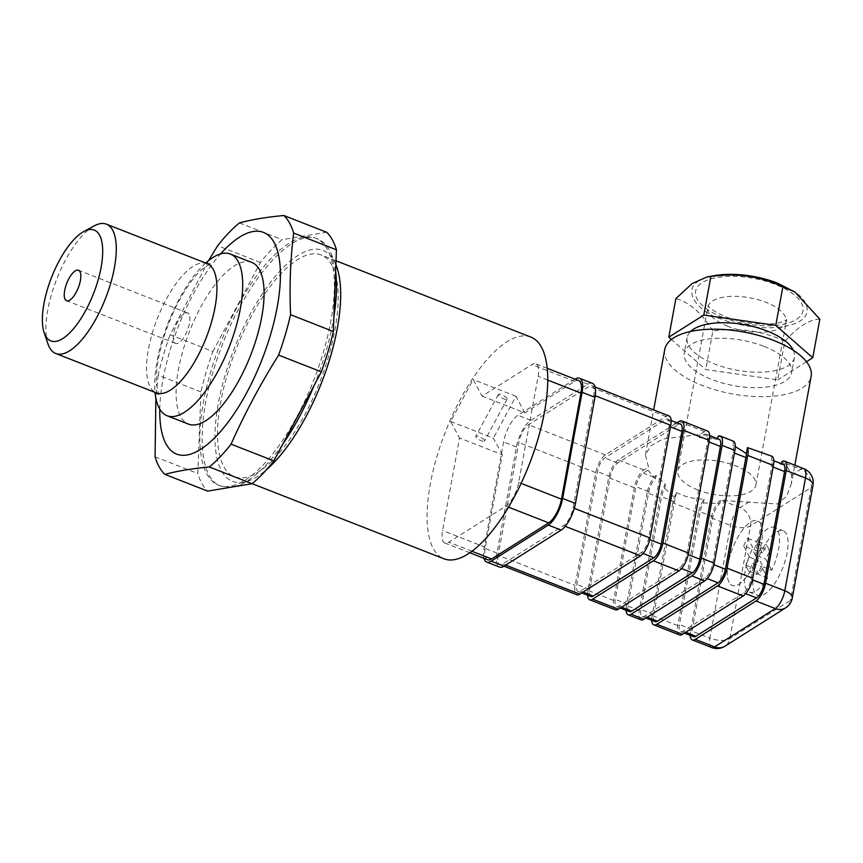 <?xml version="1.0" encoding="UTF-8"?>
<svg xmlns="http://www.w3.org/2000/svg" width="863" height="863" viewBox="0 0 863 863"><rect width="100%" height="100%" fill="white"/><g stroke="black" fill="none" stroke-linecap="round" stroke-linejoin="round"><path stroke-width="0.65" stroke-dasharray="4.32 3.24" d="M487.617 559.742A19.849 7.497 111.4 0 1 485.33 547.282L502.298 454.758L459.537 438.005L442.557 530.54A19.849 7.497 111.4 0 0 444.844 543A19.849 7.497 111.4 0 0 448.836 542.201L505.934 506.117A19.849 7.497 111.4 0 0 518.695 482.417L538.156 376.311A19.849 7.497 111.4 0 0 535.88 363.852A19.849 7.497 111.4 0 0 531.888 364.639L482.093 396.117L473.172 379.537L450.615 421.435L459.537 438.005M530.81 337.066A119.062 44.984 -68.6 0 0 445.513 431.532A119.062 44.984 -68.6 0 0 443.992 558.793M331.964 265.319A119.062 44.984 -68.6 0 0 321.241 255.006A119.062 44.984 -68.6 0 0 235.944 349.472A119.062 44.984 -68.6 0 0 234.423 476.732A119.062 44.984 -68.6 0 0 312.503 399.224A119.062 44.984 -68.6 0 0 331.964 265.319M482.093 396.117L524.855 412.859L574.65 381.392A19.849 7.497 111.4 0 1 578.642 380.594M502.298 454.758L493.388 438.177L450.615 421.435M524.855 412.859L515.945 396.279L493.388 438.177M507.002 398.479A4.962 1.402 28.3 0 0 502.493 395.125A4.962 1.402 28.3 0 0 498.35 394.456A4.962 1.402 28.3 0 0 502.05 398.037A4.962 1.402 28.3 0 0 507.088 399.159A4.962 1.402 28.3 0 0 507.002 398.479M515.945 396.279L473.172 379.537M484.445 440.378A4.962 1.402 28.3 0 0 479.936 437.012A4.962 1.402 28.3 0 0 475.793 436.344A4.962 1.402 28.3 0 0 479.494 439.936A4.962 1.402 28.3 0 0 484.531 441.047A4.962 1.402 28.3 0 0 484.445 440.378M251.748 262.417A86.818 32.805 -68.6 0 0 189.547 331.306A86.818 32.805 -68.6 0 0 188.436 424.1M159.784 409.181A119.062 44.984 111.4 0 1 220.583 253.916M205.696 263.042A86.818 32.805 -68.6 0 0 155.06 392.385M47.994 343.97A69.45 26.246 111.4 0 1 56.656 279.267A69.45 26.246 111.4 0 1 94.229 225.89M189.04 314.359A16.375 6.181 -68.6 0 0 187.562 312.945A16.375 6.181 -68.6 0 0 175.836 325.934A16.375 6.181 -68.6 0 0 175.631 343.431A16.375 6.181 -68.6 0 0 186.365 332.773A16.375 6.181 -68.6 0 0 189.04 314.359M208.533 260.648L170.119 334.768L212.891 351.521A143.873 54.358 111.4 0 0 200.917 391.888L197.843 473.55A143.873 54.358 111.4 0 0 207.638 491.112M200.917 391.888L158.156 375.146A143.873 54.358 111.4 0 1 170.119 334.768M158.156 375.146L155.869 398.177M335.869 264.617A124.024 46.861 -68.6 0 0 335.588 263.959A124.024 46.861 -68.6 0 0 334.229 261.133A124.024 46.861 -68.6 0 0 233.032 351.791A124.024 46.861 -68.6 0 0 251.036 479.904A124.024 46.861 -68.6 0 0 266.505 469.688M335.621 271.252L331.079 253.474L329.612 250.453C326.516 244.714 322.525 240.874 317.66 238.954C292.082 226.613 243.021 283.905 218.781 354.423C195.804 417.228 196.775 478.275 220.896 486.085L230.281 487.347M234.423 486.656L240.604 484.531C254.132 478.382 268.21 464.898 282.827 444.078M314.046 385.599C323.657 361.931 330.281 338.889 333.916 316.462M327.476 249.612A132.708 50.14 -68.6 0 0 315.524 238.112A132.708 50.14 -68.6 0 0 220.443 343.398A132.708 50.14 -68.6 0 0 218.749 485.254A132.708 50.14 -68.6 0 0 305.782 398.857A132.708 50.14 -68.6 0 0 327.476 249.612M212.891 351.521L260.421 262.46A143.873 54.358 111.4 0 1 282.179 239.655L326.646 232.255M155.07 456.797L197.843 473.55M260.421 262.46L217.659 245.718M239.407 222.902L282.179 239.655M575.049 379.191L517.962 415.265A22.319 8.436 -68.6 0 0 503.604 441.932L484.143 548.037A22.319 8.436 -68.6 0 0 484.014 558.339M592.385 383.312A22.319 8.436 -68.6 0 0 587.886 384.208L530.788 420.292A22.319 8.436 -68.6 0 0 516.43 446.958L496.969 553.064A22.319 8.436 -68.6 0 0 499.537 567.077M819.85 319.181C809.57 319.332 797.908 326.71 784.855 341.284L777.768 379.849L705.783 369.569L671.414 339.483M806.441 361.748L777.768 379.849M784.855 341.284C762.256 330.702 738.253 327.271 712.86 331.004L705.783 369.569M712.86 331.004C701.889 313.075 689.559 302.277 675.869 298.62M664.747 349.504A74.412 31.467 -169.6 0 0 696.506 383.064A74.412 31.467 -169.6 0 0 811.134 376.387M764.111 346.419A54.574 23.074 10.4 0 1 791.608 372.805A54.574 23.074 10.4 0 1 733.766 385.642A54.574 23.074 10.4 0 1 684.262 353.086A54.574 23.074 10.4 0 1 764.111 346.419M659.968 497.778L647.142 492.751A14.887 5.62 -68.6 0 1 655.977 475.502L665.384 484.413A14.887 5.62 -68.6 0 0 659.968 497.778L639.289 610.508A14.887 5.62 -68.6 0 0 641.004 619.861M665.384 484.413L664.661 488.318A11.413 4.315 111.4 0 0 661.63 496.732L640.982 609.472A11.392 4.304 111.4 0 0 642.288 616.614A11.392 4.304 111.4 0 0 644.585 616.16L705.233 577.822A11.413 4.315 111.4 0 0 712.568 564.197L733.054 452.514A11.586 4.38 111.4 0 0 732.914 445.265L733.647 441.295M615.341 609.807A14.887 5.62 111.4 0 1 613.625 600.465L634.305 487.724A14.887 5.62 111.4 0 1 643.874 469.957L648.458 467.056L645.427 454.725L650.821 445.772L663.194 438.933L699.99 434.488L704.542 431.608A14.887 5.62 111.4 0 1 707.541 431.015M587.584 595.211A14.887 5.62 111.4 0 1 587.962 590.411L608.642 477.681A14.887 5.62 111.4 0 1 618.21 459.903L676.97 422.773M699.99 434.488L699.418 437.584L703.981 434.704A11.413 4.315 -68.6 0 1 706.268 434.251A11.413 4.315 -68.6 0 1 707.584 441.414L686.905 554.154A11.413 4.315 -68.6 0 1 679.569 567.778L618.9 606.117A11.413 4.315 -68.6 0 1 616.603 606.581A11.413 4.315 -68.6 0 1 615.297 599.407L635.966 486.678A11.413 4.315 -68.6 0 1 643.313 473.053L647.897 470.152L648.458 467.056M647.897 470.152L655.405 478.62A11.413 4.315 -68.6 0 0 648.803 491.694L628.124 604.434A11.413 4.315 -68.6 0 0 629.44 611.597M719.106 439.267A11.413 4.315 -68.6 0 0 717.541 439.353L699.418 437.584M730.238 439.903L718.113 436.236M655.977 475.502L655.405 478.62M647.142 492.751L626.462 605.492A14.887 5.62 -68.6 0 0 626.074 610.281M717.541 439.353L717.66 438.706M732.914 445.265L735.319 446.581M734.424 453.053L733.054 452.514M655.125 621.64A11.392 4.304 111.4 0 1 653.809 614.499L674.467 501.748A11.413 4.315 111.4 0 1 675.33 498.35L664.661 488.318M676.419 492.46C684.693 496.775 693.928 499.008 704.089 499.17A14.887 5.62 -68.6 0 0 698.458 512.849L672.795 502.805A14.887 5.62 -68.6 0 1 676.419 492.46L675.33 498.35M672.795 502.805L652.115 615.535A14.887 5.62 -68.6 0 0 651.738 620.314M704.089 499.17L703.399 502.967A11.413 4.315 -68.6 0 0 700.13 511.791L679.451 624.532A11.413 4.315 -68.6 0 0 680.756 631.694A11.413 4.315 -68.6 0 0 683.054 631.241L743.723 592.903A11.413 4.315 -68.6 0 0 751.058 579.267L771.738 466.538A11.413 4.315 -68.6 0 0 771.295 460.087L771.997 456.279M698.458 512.849L677.779 625.589A14.887 5.62 -68.6 0 0 679.494 634.931M703.399 502.967L719.893 503.463A11.413 4.315 -68.6 0 0 712.957 516.818L692.277 629.559A11.413 4.315 -68.6 0 0 693.593 636.721M783.259 464.391A11.413 4.315 -68.6 0 0 781.382 464.618L775.848 461.489M773.798 460.777L771.295 460.087M781.943 461.511L782.773 462.244C787.401 466.559 790.303 470.874 791.49 475.168L791.479 483.399L794.823 465.189M791.479 483.399L786.56 496.29L777.358 503.97L720.465 500.367A14.887 5.62 111.4 0 0 711.295 517.876L690.616 630.605A14.887 5.62 111.4 0 0 690.227 635.405M781.544 463.722L781.382 464.618M719.893 503.463L720.465 500.367M803.777 468.695A14.887 5.62 -68.6 0 0 800.778 469.289A14.887 12.255 -122.3 0 1 811.177 487.573A14.887 6.3 -169.6 0 0 812.989 485.243M749.429 501.748L740.109 507.638A14.887 12.255 -122.3 0 1 750.508 525.923L811.177 487.573L790.497 600.314A14.887 6.3 -169.6 0 0 792.31 597.973M669.052 415.944A14.887 5.62 -68.6 0 0 666.053 416.538L605.384 454.877A14.887 5.62 -68.6 0 0 595.815 472.654L575.136 585.394A14.887 5.62 -68.6 0 0 576.84 594.736M669.095 426.344L648.415 539.073A11.413 4.315 111.4 0 1 641.08 552.708L580.411 591.047A11.413 4.315 111.4 0 1 578.113 591.5A11.413 4.315 111.4 0 1 576.797 584.337L597.476 471.608A11.413 4.315 111.4 0 1 604.812 457.973L665.481 419.634A11.413 4.315 111.4 0 1 667.779 419.181A11.413 4.315 111.4 0 1 669.095 426.344L670.465 426.883M498.145 555.243A14.887 5.62 -68.6 0 0 499.86 564.596A14.887 5.62 -68.6 0 0 502.849 564.003L563.517 525.653A14.887 5.62 -68.6 0 0 573.097 507.876L593.776 395.146A14.887 5.62 -68.6 0 0 592.061 385.793A14.887 5.62 -68.6 0 0 589.062 386.397L528.393 424.736A14.887 5.62 -68.6 0 0 518.825 442.514L498.145 555.243L575.136 585.394M590.939 596.527A11.413 4.315 111.4 0 1 589.634 589.364L610.314 476.624A11.413 4.315 111.4 0 1 617.649 463L678.318 424.661A11.413 4.315 111.4 0 1 680.616 424.197M754.715 592.439A34.725 13.118 111.4 0 1 760.389 553.388A34.725 13.118 111.4 0 1 783.162 530.777A34.725 13.118 111.4 0 1 782.719 567.897A34.725 13.118 111.4 0 1 757.843 595.459A34.725 13.118 111.4 0 1 754.715 592.439M722.029 500.562L740.109 507.638A14.887 5.62 -68.6 0 0 734.348 514.704A14.887 5.62 -68.6 0 0 730.54 525.405L709.861 638.145A14.887 6.3 -169.6 0 0 729.828 638.652L790.497 600.314A14.887 12.255 -122.3 0 1 785.621 607.876M711.295 517.876L730.54 525.405A14.887 6.3 -169.6 0 0 750.508 525.923L729.828 638.652A14.887 12.255 -122.3 0 1 724.952 646.214M793.367 350.335A54.574 23.074 10.4 0 1 794.456 357.325A54.574 23.074 10.4 0 1 714.607 363.992A54.574 23.074 10.4 0 1 687.11 337.616A54.574 23.074 10.4 0 1 690.605 331.468M791.339 289.882C807.628 298.113 816.883 317.713 791.091 324.866C766.042 331.953 733.96 324.38 721.058 318.879C699.666 313.852 671.09 283.636 713.971 275.685M697.8 489.925A39.687 16.785 10.4 0 1 677.8 470.734A39.687 16.785 10.4 0 1 719.861 461.403A39.687 16.785 10.4 0 1 755.869 485.071A39.687 16.785 10.4 0 1 697.8 489.925M729.052 582.396A34.725 13.118 111.4 0 1 734.726 543.345A34.725 13.118 111.4 0 1 757.498 520.734A34.725 13.118 111.4 0 1 757.056 557.854A34.725 13.118 111.4 0 1 732.18 585.405A34.725 13.118 111.4 0 1 729.052 582.396A34.725 13.118 111.4 0 1 734.726 543.345A34.725 13.118 111.4 0 1 757.498 520.734A34.725 13.118 111.4 0 1 754.596 563.55A34.725 13.118 111.4 0 1 732.18 585.405A34.725 13.118 111.4 0 1 729.052 582.396M749.289 592.104A34.725 13.118 111.4 0 0 767.585 577.919L761.5 566.603L757.229 574.531L754.003 568.534L758.275 560.594L752.191 549.289A34.725 13.118 111.4 0 0 749.289 592.104L757.843 595.459M743.636 545.934A34.725 13.118 111.4 0 1 747.768 538.275L753.841 549.58L758.113 541.651L761.339 547.66L757.078 555.589L763.151 566.905A34.725 13.118 111.4 0 1 759.03 574.564L752.946 563.259L748.674 571.187L745.449 565.179L749.72 557.25L743.636 545.934L752.191 549.289M767.585 577.919L759.03 574.564M763.151 566.905L771.705 570.249A34.725 13.118 111.4 0 0 774.607 527.433L783.162 530.777M747.768 538.275L756.312 541.619A34.725 13.118 111.4 0 1 774.607 527.433M756.312 541.619L762.396 552.935L766.668 545.006L769.893 551.004L765.632 558.944L771.705 570.249M749.72 557.25L758.275 560.594M752.946 563.259L761.5 566.603M757.078 555.589L765.632 558.944M753.841 549.58L762.396 552.935M745.449 565.179L754.003 568.534M748.674 571.187L757.229 574.531M761.339 547.66L769.893 551.004M758.113 541.651L766.668 545.006M485.33 547.282L442.557 530.54M547.725 380.065L538.156 376.311M574.65 381.392L531.888 364.639M521.112 483.366L518.695 482.417M508.534 507.131L505.934 506.117M471.964 551.263L448.836 542.201M207.055 263.571A69.45 26.246 -68.6 0 0 161.51 308.781A69.45 26.246 -68.6 0 0 150.151 386.894A69.45 26.246 -68.6 0 0 156.408 392.913M496.969 553.064L484.143 548.037M516.43 446.958L503.604 441.932M530.788 420.292L517.962 415.265M587.886 384.208L575.06 379.181M643.874 469.957L618.21 459.903M704.542 431.608L678.879 421.565M653.949 477.217L643.313 473.053M648.803 491.694L635.966 486.678M714.542 438.846L703.981 434.704M708.955 441.953L707.584 441.414M674.467 501.748L661.63 496.732M712.957 516.818L700.13 511.791M773.119 467.077L771.738 466.538M791.49 475.168L800.778 469.289L782.773 462.244M505.718 565.125L502.849 564.003M595.815 472.654L518.825 442.514M605.384 454.877L528.393 424.736M666.053 416.538L589.062 386.397M595.211 395.707L593.776 395.146M574.316 508.361L573.097 507.876M565.233 526.322L563.517 525.653M678.318 424.661L665.481 419.634M649.742 539.602L648.415 539.073M643.075 553.485L641.08 552.708M583.075 592.094L580.411 591.047M589.634 589.364L576.797 584.337M610.314 476.624L597.476 471.608M617.649 463L604.812 457.973M613.625 600.465L587.962 590.411M634.305 487.724L608.642 477.681M628.124 604.434L615.297 599.407M621.576 607.164L618.9 606.117M688.243 554.672L686.905 554.154M681.565 568.555L679.569 567.778M639.289 610.508L626.462 605.492M713.906 564.726L712.568 564.197M707.229 578.609L705.233 577.822M647.25 617.207L644.585 616.16M653.809 614.499L640.982 609.472M677.779 625.589L652.115 615.535M692.277 629.559L679.451 624.532M685.729 632.288L683.054 631.241M752.396 579.796L751.058 579.267M745.718 593.679L743.723 592.903M711.576 647.487A14.887 5.62 -68.6 0 1 709.861 638.145L690.616 630.605M727.833 326.322A39.687 16.785 10.4 0 1 707.833 307.142A39.687 16.785 10.4 0 1 749.904 297.8A39.687 16.785 10.4 0 1 785.902 321.478A39.687 16.785 10.4 0 1 727.833 326.322M723.14 317.562A54.574 23.074 -169.6 0 0 803.129 308.738A54.574 23.074 -169.6 0 0 721.641 276.829A54.574 23.074 -169.6 0 0 723.14 317.562M336.02 260.788L321.241 255.006M252.136 483.679L234.423 476.732M547.185 368.285L535.88 363.852M469.839 552.784L444.844 543M498.35 394.456L475.793 436.344M507.088 399.159L484.531 441.047M209.86 263.992L201.78 269.472C194.035 276.527 186.095 287.67 177.972 302.913C167.681 323.086 160.917 343.183 157.692 363.204C156.408 371.942 156.02 379.235 156.548 385.081L158.609 394.251M187.562 312.945L78.501 270.238M175.631 343.431L66.559 300.723M335.588 263.959L331.036 253.485M251.036 479.904L240.583 484.499M218.749 485.254L220.896 486.096M315.524 238.112L317.66 238.954M709.634 435.567L706.268 434.251M503.992 566.214L499.86 564.596M595.06 386.969L592.061 385.793M671.144 420.497L667.779 419.181M581.759 592.935L578.113 591.5M620.249 608.005L616.603 606.581M645.934 618.037L642.288 616.614M684.402 633.129L680.756 631.694M645.427 454.725L653.658 409.914M687.11 337.616L684.262 353.086M794.456 357.325L791.608 372.805M755.869 485.071L786.711 319.59L783.334 321.414C779.623 322.913 774.187 323.819 767.024 324.132C753.075 324.38 739.44 321.996 726.128 316.969C715.869 312.471 709.861 308.717 708.113 305.696L677.8 470.734"/><path stroke-width="1.29" d="M252.136 483.679L443.992 558.793A119.062 44.984 -68.6 0 0 522.072 481.284A119.062 44.984 -68.6 0 0 541.543 347.379A119.062 44.984 -68.6 0 0 530.81 337.066L336.02 260.788M547.185 368.285L578.642 380.594A19.849 7.497 111.4 0 1 580.928 393.064L561.468 499.17A19.849 7.497 111.4 0 1 548.706 522.859L491.608 558.954A19.849 7.497 111.4 0 1 487.617 559.742L469.839 552.784M155.06 392.385A86.818 32.805 -68.6 0 0 159.234 408.199A86.818 32.805 -68.6 0 0 167.055 415.729L188.436 424.1A86.818 32.805 -68.6 0 0 245.372 367.584A86.818 32.805 -68.6 0 0 259.569 269.946A86.818 32.805 -68.6 0 0 251.748 262.417L230.356 254.046A86.818 32.805 -68.6 0 0 205.696 263.042M220.583 253.916A119.062 44.984 111.4 0 1 279.763 262.611A119.062 44.984 111.4 0 1 238.026 407.703A119.062 44.984 111.4 0 1 165.955 443.809A119.062 44.984 111.4 0 1 159.784 409.181M167.055 415.729A86.818 32.805 -68.6 0 0 223.981 359.213A86.818 32.805 -68.6 0 0 238.177 261.575A86.818 32.805 -68.6 0 0 230.356 254.046M83.797 231.532L94.229 225.89A69.45 26.246 111.4 0 1 106.408 224.164A69.45 26.246 111.4 0 1 112.665 230.184A69.45 26.246 111.4 0 1 101.305 308.296A69.45 26.246 111.4 0 1 55.761 353.506A69.45 26.246 111.4 0 1 49.504 347.487A69.45 26.246 111.4 0 1 47.994 343.97L44.164 332.74A59.536 22.492 -68.6 0 0 84.337 312.956A59.536 22.492 -68.6 0 0 99.601 235.211A59.536 22.492 -68.6 0 0 83.797 231.532A59.536 22.492 -68.6 0 0 51.586 277.282A59.536 22.492 -68.6 0 0 44.164 332.74M79.979 271.662A16.375 6.181 -68.6 0 0 78.501 270.238A16.375 6.181 -68.6 0 0 66.775 283.226A16.375 6.181 -68.6 0 0 66.559 300.723A16.375 6.181 -68.6 0 0 77.303 290.076A16.375 6.181 -68.6 0 0 79.979 271.662M333.355 331.478L290.583 314.725C289.342 286.624 290.367 259.407 293.657 233.075A143.873 54.358 111.4 0 0 283.873 215.513L326.646 232.255A143.873 54.358 111.4 0 1 336.43 249.817L333.355 331.478A143.873 54.358 111.4 0 1 321.381 371.845L273.851 460.907A143.873 54.358 111.4 0 1 252.093 483.712L207.638 491.112L164.865 474.359A143.873 54.358 111.4 0 1 158.954 466.43A143.873 54.358 111.4 0 1 155.07 456.797L155.869 398.177M164.865 474.359C177.411 471.015 192.233 468.544 209.321 466.969L252.093 483.712M273.851 460.907L231.079 444.154A143.873 54.358 111.4 0 1 209.321 466.969M231.079 444.154C244.661 413.582 260.507 383.895 278.609 355.103L321.381 371.845M290.583 314.725A143.873 54.358 111.4 0 1 278.609 355.103M283.873 215.513C266.786 217.088 251.964 219.547 239.407 222.902A143.873 54.358 111.4 0 0 217.659 245.718L208.533 260.648M266.505 469.688A124.024 46.861 -68.6 0 0 326.721 368.555A124.024 46.861 -68.6 0 0 335.869 264.617M230.281 487.347L234.423 486.656M282.827 444.078C294.617 427.066 305.017 407.573 314.046 385.599M333.916 316.462C336.656 299.116 337.228 284.046 335.621 271.252M293.657 233.075L336.43 249.817M484.014 558.339A22.319 8.436 -68.6 0 0 486.71 562.061A22.319 8.436 -68.6 0 0 491.198 561.166L548.296 525.071A22.319 8.436 -68.6 0 0 562.654 498.415L582.115 392.309A22.319 8.436 -68.6 0 0 579.548 378.285A22.319 8.436 -68.6 0 0 575.06 379.181L575.049 379.191M486.71 562.061L499.537 567.077A22.319 8.436 -68.6 0 0 504.024 566.182L561.133 530.098A22.319 8.436 -68.6 0 0 575.481 503.442L594.952 397.336A22.319 8.436 -68.6 0 0 592.385 383.312L579.548 378.285M671.414 339.483L668.793 337.185L675.869 298.62L692.169 283.571L706.959 276.969L710.875 276.505C736.107 272.751 760.098 276.182 782.86 286.786L794.92 292.061L819.85 319.181L812.763 357.757L806.441 361.748M782.86 286.786L775.772 325.373L812.763 357.757M668.793 337.185L703.787 315.081L775.772 325.373M710.875 276.505L703.787 315.081M794.823 465.189L811.134 376.387A74.412 31.467 -169.6 0 0 773.626 340.41A74.412 31.467 -169.6 0 0 664.747 349.504L653.658 409.914M626.074 610.281A14.887 5.62 -68.6 0 0 628.167 614.834L641.004 619.861A14.887 5.62 -68.6 0 0 643.992 619.267L704.661 580.918A14.887 5.62 -68.6 0 0 714.23 563.151L734.909 450.41A14.887 5.62 -68.6 0 0 733.647 441.295L720.368 436.042A14.887 5.62 -68.6 0 0 718.113 436.236L717.66 438.706M676.97 422.773L678.879 421.565A14.887 5.62 111.4 0 1 681.878 420.971A14.887 5.62 111.4 0 1 683.593 430.313L662.913 543.054A14.887 5.62 111.4 0 1 653.334 560.821L592.665 599.17A14.887 5.62 111.4 0 1 589.677 599.763A14.887 5.62 111.4 0 1 587.584 595.211M681.878 420.971L707.541 431.015A14.887 5.62 111.4 0 1 709.246 440.357L688.577 553.097A14.887 5.62 111.4 0 1 678.998 570.875L618.329 609.213A14.887 5.62 111.4 0 1 615.341 609.807L589.677 599.763M620.249 608.005L629.44 611.597A11.413 4.315 -68.6 0 0 631.727 611.144L692.396 572.805A11.413 4.315 -68.6 0 0 699.742 559.17L720.422 446.441A11.413 4.315 -68.6 0 0 719.106 439.267L709.634 435.567M628.167 614.834A14.887 5.62 -68.6 0 0 631.166 614.24L691.835 575.891A14.887 5.62 -68.6 0 0 701.403 558.124L722.083 445.384A14.887 5.62 -68.6 0 0 720.368 436.042M735.319 446.581L746.387 453.55A11.586 4.38 111.4 0 1 745.891 457.53L734.424 453.053M651.738 620.314A14.887 5.62 -68.6 0 0 653.83 624.888A14.887 5.62 -68.6 0 0 656.829 624.283L717.498 585.945A14.887 5.62 -68.6 0 0 727.067 568.167L747.746 455.437A14.887 5.62 -68.6 0 0 747.477 447.595L746.387 453.55M745.891 457.53L725.395 569.224A11.413 4.315 111.4 0 1 718.059 582.849L657.412 621.187A11.392 4.304 111.4 0 1 655.125 621.64L645.934 618.037M653.83 624.888L679.494 634.931A14.887 5.62 -68.6 0 0 682.493 634.337L743.162 595.988A14.887 5.62 -68.6 0 0 752.73 578.221L773.41 465.481A14.887 5.62 -68.6 0 0 771.997 456.279L747.477 447.595M684.402 633.129L693.593 636.721A11.413 4.315 -68.6 0 0 695.891 636.268L756.56 597.919A11.413 4.315 -68.6 0 0 763.895 584.294L784.575 471.554A11.413 4.315 -68.6 0 0 783.259 464.391L773.798 460.777M781.544 463.722L781.943 461.511A14.887 5.62 111.4 0 1 784.521 461.155A14.887 5.62 111.4 0 1 786.236 470.508L765.557 583.237A14.887 5.62 111.4 0 1 755.988 601.015L695.319 639.364A14.887 5.62 111.4 0 1 692.32 639.958A14.887 5.62 111.4 0 1 690.227 635.405M503.992 566.214L576.84 594.736A14.887 5.62 -68.6 0 0 579.839 594.143L640.508 555.804A14.887 5.62 -68.6 0 0 650.076 538.027L670.756 425.286A14.887 5.62 -68.6 0 0 669.052 415.944L595.06 386.969M671.144 420.497L680.616 424.197A11.413 4.315 111.4 0 1 681.921 431.371L661.241 544.1A11.413 4.315 111.4 0 1 653.906 557.725L593.237 596.074A11.413 4.315 111.4 0 1 590.939 596.527L581.759 592.935M812.989 485.243L792.31 597.973A14.887 6.3 -169.6 0 0 784.801 590.777L805.481 478.037A14.887 5.62 -68.6 0 0 803.777 468.695A14.887 14.887 0 0 1 812.989 485.243A14.887 6.3 -169.6 0 0 805.481 478.037L786.236 470.508M792.31 597.973A14.887 14.887 0 0 1 785.621 607.876A14.887 12.255 -122.3 0 1 775.233 608.555L755.988 601.015M785.621 607.876L724.952 646.214A14.887 12.255 -122.3 0 1 714.564 646.894L695.319 639.364M690.605 331.468A54.574 23.074 10.4 0 1 766.948 330.95A54.574 23.074 10.4 0 1 793.367 350.335M706.959 276.969L713.96 275.685C738.793 271.424 765.341 278.188 777.574 283.193L794.92 292.05M580.928 393.064L547.725 380.065M561.468 499.17L521.112 483.366M548.706 522.859L508.534 507.131M491.608 558.954L471.964 551.263M55.761 353.506L156.408 392.913A69.45 26.246 -68.6 0 0 206.171 337.811A69.45 26.246 -68.6 0 0 207.055 263.571L209.86 263.992M504.024 566.182L491.198 561.166M594.952 397.336L582.115 392.309M575.481 503.442L562.654 498.415M561.133 530.098L548.296 525.071M720.422 446.441L708.955 441.953M734.909 450.41L722.083 445.384M773.41 465.481L747.746 455.437M784.575 471.554L773.119 467.077M579.839 594.143L505.718 565.125M670.756 425.286L595.211 395.707M650.076 538.027L574.316 508.361M640.508 555.804L565.233 526.322M681.921 431.371L670.465 426.883M661.241 544.1L649.742 539.602M653.906 557.725L643.075 553.485M593.237 596.074L583.075 592.094M709.246 440.357L683.593 430.313M688.577 553.097L662.913 543.054M678.998 570.875L653.334 560.821M618.329 609.213L592.665 599.17M631.727 611.144L621.576 607.164M699.742 559.17L688.243 554.672M692.396 572.805L681.565 568.555M643.992 619.267L631.166 614.24M714.23 563.151L701.403 558.124M704.661 580.918L691.835 575.891M725.395 569.224L713.906 564.726M718.059 582.849L707.229 578.609M657.412 621.187L647.25 617.207M682.493 634.337L656.829 624.283M752.73 578.221L727.067 568.167M743.162 595.988L717.498 585.945M695.891 636.268L685.729 632.288M763.895 584.294L752.396 579.796M756.56 597.919L745.718 593.679M692.32 639.958L711.576 647.487A14.887 5.62 -68.6 0 0 714.564 646.894L775.233 608.555A14.887 5.62 -68.6 0 0 780.993 601.479A14.887 5.62 -68.6 0 0 784.801 590.777L765.557 583.237M106.408 224.164L207.055 263.571M158.609 394.251L156.408 392.913M803.777 468.695L784.521 461.155M711.576 647.487A14.887 14.887 0 0 0 724.952 646.214"/></g></svg>
